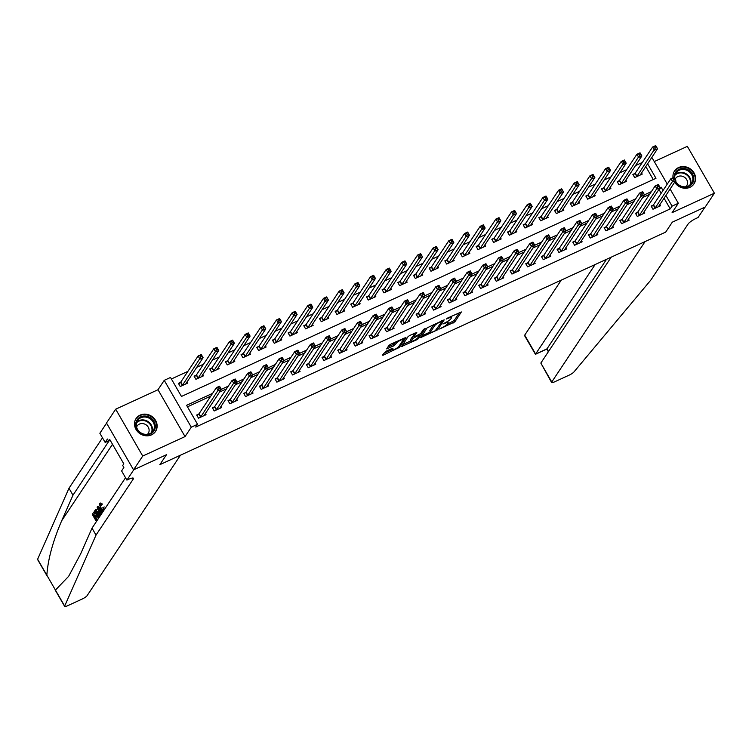 <?xml version="1.0" encoding="UTF-8"?>
<svg xmlns="http://www.w3.org/2000/svg" width="752" height="752" viewBox="0 0 752 752"><rect width="100%" height="100%" fill="white"/><g stroke="black" fill="none" stroke-linecap="round" stroke-linejoin="round"><path stroke-width="1.13" d="M439.572 329.019L454.847 321.884L461.38 311.948L447.393 318.143L446.256 319.045L448.587 318.134A4.7 1.006 150 0 1 451.501 317.513A4.7 1.006 150 0 1 451.369 318.058L450.824 318.867A4.7 1.006 150 0 1 445.739 322.42L442.928 323.971L445.231 323.172A4.7 1.006 150 0 1 448.145 322.561A4.7 1.006 150 0 1 448.013 323.097L447.468 323.915A4.7 1.006 150 0 1 442.383 327.458L439.572 329.019M151.519 434.853A11.675 10.462 33.6 0 0 155.542 431.441A11.675 10.462 33.6 0 0 153.859 418.15A11.675 10.462 33.6 0 0 140.116 415.104A11.675 10.462 33.6 0 0 136.093 418.516A11.675 10.462 33.6 0 0 137.776 431.798A11.675 10.462 33.6 0 0 151.519 434.853M674.647 182.181A11.675 10.462 33.6 0 0 689.969 187.295A11.675 10.462 33.6 0 0 693.993 183.883A11.675 10.462 33.6 0 0 692.31 170.601A11.675 10.462 33.6 0 0 678.558 167.546A11.675 10.462 33.6 0 0 674.544 170.958A11.675 10.462 33.6 0 0 673.031 177.688M385.842 351.325L382.43 355.179L383.304 355.151L399.415 347.368L405.948 337.432L390.514 344.303L388.925 345.412L386.678 348.89L393.804 345.835L396.492 343.091A3.929 0.846 150 0 1 400.055 340.459A3.929 0.846 150 0 1 403.185 339.613A3.929 0.846 150 0 1 403.072 340.064L398.795 346.493A3.929 0.846 150 0 1 395.232 349.116A3.929 0.846 150 0 1 392.102 349.971A3.929 0.846 150 0 1 392.215 349.52L392.967 348.279L392.055 348.467L385.842 351.325M106.577 423.15L99.856 433.255L105.158 442.439L107.423 439.036L108.589 441.067L109.689 439.403L123.798 463.843L122.698 465.497L123.864 467.528L121.608 470.931L126.909 480.105L133.8 469.746L166.455 454.725L159.838 464.68L665.699 232.105L672.307 222.16L665.699 232.105L645.075 241.589L551.761 381.988A4.493 0.968 150 0 0 551.63 382.505A4.493 0.968 150 0 0 554.421 381.922L569.273 375.088A4.493 0.968 150 0 0 573.973 371.92L650.894 279.988L688.089 224.021A7.482 1.607 -30 0 1 696.192 218.371L698.072 217.507L704.962 207.138L672.307 222.16L705.216 207.026L714.4 193.208L672.091 212.656L678.332 203.266L672.062 206.142L670.229 208.906L195.717 427.07L197.55 424.307L191.29 427.192L164.237 380.343L170.507 377.457L181.467 396.454L655.979 178.29L647.585 163.748M47.169 576.126L37.6 559.554A4.493 0.968 -30 0 1 37.619 559.225L68.977 488.245L72.982 495.173L61.683 520.76C52.847 541.374 47.912 559.526 46.85 575.214L64.672 606.074A4.493 0.968 150 0 0 64.653 606.403A4.493 0.968 150 0 0 67.436 605.811L82.288 598.987A4.493 0.968 150 0 0 87.147 595.603L180.461 455.195L159.838 464.68L166.455 454.725L133.546 469.859L142.73 456.041L185.039 436.583L191.29 427.192M420.706 337.582L437.683 329.771L444.216 319.835L427.192 327.816L420.706 337.582M416.956 339.678L401.521 346.55L408.054 336.614L409.652 335.505L416.777 332.45L414.098 336.586L414.972 336.558L420.688 333.559L423.423 329.432L425.181 328.521L418.544 338.569L416.956 339.678L416.542 338.964M133.546 469.859L106.493 423.009L115.686 409.191L142.73 456.041M714.4 193.208L687.347 146.358L654.259 161.567M670.229 208.906L664.025 198.161M661.187 193.245L659.26 189.918L658.338 190.341M649.549 194.383L642.669 197.541M633.88 201.592L626.999 204.751M618.2 208.793L611.329 211.951M602.531 216.003L595.659 219.161M586.861 223.203L579.989 226.361M571.191 230.403L564.32 233.571M555.521 237.613L548.65 240.772M539.851 244.814L532.98 247.981M524.182 252.023L517.301 255.182M508.512 259.224L501.631 262.392M492.842 266.434L485.961 269.592M477.172 273.634L470.291 276.802M461.493 280.844L454.622 284.002M445.823 288.044L438.952 291.203M430.153 295.254L423.282 298.412M414.484 302.454L407.612 305.613M398.814 309.664L391.942 312.823M383.144 316.865L376.263 320.023M367.474 324.074L360.593 327.233M351.804 331.275L344.924 334.433M336.135 338.475L329.254 341.643M320.455 345.685L313.584 348.843M304.786 352.885L297.914 356.053M289.116 360.095L282.244 363.254M273.446 367.296L266.575 370.463M257.776 374.505L250.905 377.664M242.106 381.706L235.235 384.874M226.437 388.916L219.556 392.074M210.767 396.116L187.464 406.832M653.178 205.136L651.138 206.067L652.962 209.235L660.491 205.775L659.777 204.553M637.508 212.337L635.468 213.277L637.292 216.444L644.821 212.985L644.107 211.754M621.838 219.537L619.798 220.477L621.622 223.645L629.151 220.186L628.437 218.964M606.168 226.747L604.129 227.687L605.952 230.845L613.472 227.395L612.767 226.164M590.499 233.947L588.459 234.887L590.282 238.055L597.802 234.596L597.097 233.374M574.829 241.157L572.789 242.097L574.613 245.255L582.133 241.796L581.428 240.574M559.15 248.357L557.11 249.297L558.943 252.465L566.463 249.006L565.758 247.775M543.48 255.567L541.44 256.507L543.273 259.666L550.793 256.206L550.088 254.984M527.81 262.768L525.77 263.708L527.603 266.875L535.123 263.416L534.418 262.185M512.14 269.977L510.1 270.917L511.933 274.076L519.453 270.617L518.739 269.395M496.47 277.178L494.431 278.118L496.254 281.286L503.784 277.826L503.069 276.595M480.801 284.388L478.761 285.318L480.584 288.486L488.114 285.027L487.399 283.805M465.131 291.588L463.091 292.528L464.915 295.696L472.435 292.237L471.73 291.005M449.461 298.798L447.421 299.728L449.245 302.896L456.765 299.437L456.06 298.215M433.791 305.998L431.751 306.938L433.575 310.106L441.095 306.647L440.39 305.415M418.112 313.208L416.082 314.139L417.905 317.306L425.425 313.847L424.72 312.625M402.442 320.408L400.402 321.348L402.235 324.516L409.755 321.057L409.05 319.826M386.772 327.618L384.733 328.549L386.566 331.717L394.086 328.257L393.381 327.035M371.103 334.819L369.063 335.759L370.896 338.917L378.416 335.467L377.701 334.236M355.433 342.019L353.393 342.959L355.226 346.127L362.746 342.668L362.032 341.446M339.763 349.229L337.723 350.169L339.547 353.327L347.076 349.877L346.362 348.646M324.093 356.429L322.053 357.369L323.877 360.537L331.406 357.078L330.692 355.846M308.423 363.639L306.384 364.579L308.207 367.737L315.727 364.278L315.022 363.056M292.754 370.839L290.714 371.779L292.537 374.947L300.057 371.488L299.352 370.257M277.084 378.049L275.044 378.989L276.868 382.148L284.388 378.688L283.683 377.466M261.405 385.25L259.365 386.19L261.198 389.357L268.718 385.898L268.013 384.667M245.735 392.459L243.695 393.39L245.528 396.558L253.048 393.099L252.343 391.877M230.065 399.66L228.025 400.6L229.858 403.768L237.378 400.308L236.673 399.077M214.395 406.87L212.355 407.8L214.188 410.968L221.708 407.509L220.994 406.287M198.725 414.07L196.686 415.01L198.509 418.178L206.039 414.719L205.324 413.487M642.34 162.441L635.468 165.609M626.67 169.651L619.798 172.81M611 176.852L604.119 180.019M595.33 184.061L588.449 187.22M579.66 191.262L572.78 194.43M563.991 198.472L557.11 201.63M548.311 205.672L541.44 208.84M532.642 212.882L525.77 216.04M516.972 220.082L510.1 223.241M501.302 227.292L494.431 230.45M485.632 234.492L478.761 237.651M469.962 241.702L463.091 244.861M454.293 248.903L447.412 252.061M438.623 256.112L431.742 259.271M422.953 263.313L416.072 266.471M407.283 270.513L400.402 273.681M391.604 277.723L384.733 280.881M375.934 284.923L369.063 288.091M360.264 292.133L353.393 295.292M344.595 299.334L337.723 302.501M328.925 306.543L322.053 309.702M313.255 313.744L306.374 316.912M297.585 320.954L290.704 324.112M281.915 328.154L275.035 331.312M266.246 335.364L259.365 338.522M250.566 342.564L243.695 345.723M234.897 349.774L228.025 352.932M219.227 356.974L212.355 360.133M203.557 364.184L196.686 367.343M187.887 371.385L171.381 378.97M653.272 179.54L645.752 166.512M634.904 173.477L632.864 174.417L634.688 177.575L642.208 174.126L641.503 172.894M619.234 180.677L617.195 181.617L619.018 184.785L626.538 181.326L625.833 180.104M603.565 187.887L601.525 188.827L603.348 191.986L610.868 188.536L610.163 187.304M587.885 195.088L585.846 196.028L587.679 199.195L595.199 195.736L594.494 194.505M572.216 202.297L570.176 203.237L572.009 206.396L579.529 202.937L578.824 201.715M556.546 209.498L554.506 210.438L556.339 213.606L563.859 210.146L563.154 208.915M540.876 216.708L538.836 217.648L540.669 220.806L548.189 217.347L547.475 216.125M525.206 223.908L523.166 224.848L524.99 228.016L532.519 224.557L531.805 223.325M509.536 231.118L507.497 232.048L509.32 235.216L516.85 231.757L516.135 230.535M493.867 238.318L491.827 239.258L493.65 242.426L501.17 238.967L500.465 237.735M478.197 245.528L476.157 246.459L477.981 249.626L485.501 246.167L484.796 244.945M462.527 252.728L460.487 253.668L462.311 256.836L469.831 253.377L469.126 252.146M446.848 259.938L444.817 260.869L446.641 264.037L454.161 260.577L453.456 259.355M431.178 267.139L429.138 268.079L430.971 271.246L438.491 267.787L437.786 266.556M415.508 274.348L413.468 275.279L415.301 278.447L422.821 274.988L422.116 273.766M399.838 281.549L397.799 282.489L399.632 285.647L407.152 282.197L406.447 280.966M384.169 288.749L382.129 289.689L383.962 292.857L391.482 289.398L390.767 288.176M368.499 295.959L366.459 296.899L368.283 300.057L375.812 296.608L375.098 295.376M352.829 303.159L350.789 304.099L352.613 307.267L360.142 303.808L359.428 302.577M337.159 310.369L335.119 311.309L336.943 314.468L344.463 311.008L343.758 309.786M321.489 317.57L319.45 318.51L321.273 321.677L328.793 318.218L328.088 316.987M305.82 324.779L303.78 325.719L305.603 328.878L313.123 325.419L312.418 324.197M290.14 331.98L288.101 332.92L289.934 336.088L297.454 332.628L296.749 331.397M274.471 339.19L272.431 340.12L274.264 343.288L281.784 339.829L281.079 338.607M258.801 346.39L256.761 347.33L258.594 350.498L266.114 347.039L265.409 345.807M243.131 353.6L241.091 354.53L242.924 357.698L250.444 354.239L249.73 353.017M227.461 360.8L225.421 361.74L227.254 364.908L234.774 361.449L234.06 360.217M211.791 368.01L209.752 368.941L211.575 372.108L219.105 368.649L218.39 367.427M196.122 375.21L194.082 376.15L195.905 379.318L203.435 375.859L202.72 374.628M180.452 382.42L178.412 383.351L180.236 386.519L187.756 383.059L187.051 381.837M185.039 436.583L157.995 389.733L115.686 409.191M157.995 389.733L164.237 380.343M212.6 393.352L186.59 405.309L197.55 424.307M663.02 190.482L661.102 187.154L660.134 187.596M651.382 191.619L644.464 194.806L627.112 221.126M635.713 198.829L628.794 202.006M620.043 206.029L613.124 209.216M604.373 213.239L597.445 216.416L580.093 242.736M588.703 220.439L581.775 223.626M573.033 227.64L566.106 230.826M557.354 234.85L550.436 238.027M541.684 242.05L534.766 245.237L517.414 271.557M526.015 249.26L519.096 252.437M510.345 256.46L503.426 259.647M494.675 263.67L487.757 266.847L470.404 293.177M479.005 270.87L472.087 274.057M463.335 278.08L456.408 281.257M447.666 285.281L440.738 288.467M431.996 292.49L425.068 295.668L407.716 321.988M416.326 299.691L409.398 302.877M400.647 306.901L393.728 310.078M384.977 314.101L378.059 317.288L360.706 343.608M369.307 321.311L362.389 324.488M353.637 328.511L346.719 331.698M337.968 335.712L331.049 338.898L313.687 365.218M322.298 342.921L315.379 346.099L298.018 372.428M306.628 350.122L299.7 353.308M290.958 357.332L284.03 360.509M275.288 364.532L268.361 367.719L251.008 394.039M259.609 371.742L252.691 374.919M243.939 378.942L237.021 382.129M228.27 386.152L221.351 389.329L203.999 415.649M672.062 206.142L665.858 195.398M651.834 157.356L667.268 184.099M670.107 189.015L678.332 203.266M659.26 189.918L661.102 187.154M447.327 324.112L454.123 320.615L459.434 312.616M441.932 321.01L442.27 320.502M421.872 335.815L430.379 331.905M435.248 330.739L442.054 321.395L439.666 322.232A4.7 1.006 150 0 0 434.571 325.776L430.68 331.641A4.7 1.006 150 0 0 430.539 332.177A4.7 1.006 150 0 0 433.462 331.566L435.248 330.739M433.989 324.309A4.7 1.006 150 0 0 433.838 324.507L434.571 325.776M430.539 332.177L429.806 330.908A4.7 1.006 150 0 1 429.947 330.372L433.838 324.507M411.053 340.788L402.743 344.613M414.831 333.117L413.497 335.533M419.842 334.255L419.362 334.988M411.372 340.694A3.929 0.846 150 0 0 411.259 341.145A3.929 0.846 150 0 0 414.38 340.289A3.929 0.846 150 0 0 417.952 337.667L419.456 335.401L418.591 335.42L412.876 338.428L411.372 340.694L410.639 339.425A3.929 0.846 150 0 0 410.526 339.876L411.259 341.145M413.675 336.078L412.143 337.159L412.876 338.428M410.639 339.425L412.143 337.159M387.9 346.954L393.08 344.576L395.693 341.916M403.1 339.462L404.003 338.099M383.605 353.412L391.886 349.605M640.168 175.056L657.539 148.764L654.409 150.203L652.576 147.035L635.243 173.129L633.203 175.009M654.55 146.837L652.576 147.035L655.716 145.597L657.539 148.764L655.8 146.264L654.55 146.837L655.274 148.106L656.534 147.524M655.274 148.106L636.728 176.645M655.8 146.264L655.716 145.597M651.476 206.659L653.516 204.788L670.859 178.694L673.989 177.256L675.822 180.414L658.451 206.715M674.807 179.183L675.822 180.414L672.683 181.862L670.859 178.694L672.824 178.497L673.557 179.756L674.807 179.183L674.074 177.914L672.824 178.497M655.001 208.295L673.557 179.756M673.989 177.256L674.074 177.914M561.283 280.111L524.708 335.138L535.64 354.07L547.052 348.825L548.556 351.438M595.142 264.544L535.424 354.305L546.836 349.06L606.544 259.299M611.216 257.156L540.829 363.066L551.761 381.988M535.424 354.305L524.586 335.655A4.493 0.968 -30 0 1 524.708 335.138M551.63 382.505L540.829 363.066M97.055 519.82A19.496 17.475 33.6 0 0 95.974 517.564L97.027 515.994M95.128 516.163A19.496 17.475 33.6 0 0 93.868 514.471L95.081 512.629L93.868 514.471M94.968 512.422A19.496 17.475 33.6 0 0 94.423 511.802L93.859 512.065L94.367 512.939M96.181 509.79L96.886 509.471L95.542 509.734L98.315 512.375L99.837 516.398M103.005 511.633L100.627 508.878L99.424 503.511L101.548 504.442L101.37 505.137L102.469 504.019L99.96 503.257M55.441 590.085L68.648 576.314L80.718 553.745L92.017 528.158L125.537 477.727M101.285 514.218L101.153 511.886M100.467 508.596L98.033 506.378L97.469 506.632L102.404 512.535M92.017 528.158L96.021 535.095L133.217 479.127A7.482 1.607 150 0 0 133.433 478.263A7.482 1.607 150 0 0 128.789 479.24L126.909 480.105M68.977 488.245L102.488 437.814M109.096 440.832L72.982 495.173M64.672 606.074L96.021 535.095M105.158 442.439L108.495 440.907M108.589 441.067L110.215 440.315M101.37 505.137L99.913 504.404L100.937 508.399L103.391 510.458L102.911 507.628L104.312 506.97M100.937 508.399L101.934 507.938M101.548 504.442L102.469 504.019M99.424 503.511L100.289 502.975M103.372 507.403L104.143 509.912M102.084 513.024L100.796 511.454L99.856 512.864L100.74 515.045M100.411 515.534L97.111 507.158L97.469 506.632M98.456 509.405L99.443 511.849L100.195 510.711L97.798 507.769L98.456 509.405L98.944 509.179M99.856 512.864L100.796 512.432M98.456 518.476L94.338 511.341L95.542 509.734M98.531 517.592L99.198 515.59L97.995 512.826L96.059 510.683L95.156 511.745L98.531 517.592M96.059 510.683L95.598 511.078L96.312 510.749M98.315 512.375L99.038 512.046M99.076 516.746A19.496 17.475 33.6 0 0 95.899 511.407L96.331 510.758M95.156 511.745L95.899 511.407M93.116 514.81L94.47 517.15L95.626 515.402L96.134 516.286L94.978 518.025L96.491 520.657L98.418 518.41M94.978 518.025L95.974 517.564M96.134 516.286L96.97 515.9M95.626 515.402L96.463 515.017M96.425 521.54L92.299 514.406L93.859 512.065M624.498 182.266L641.87 155.965L638.739 157.412L636.906 154.245L619.573 180.33L617.533 182.21M638.871 154.038L636.906 154.245L640.046 152.806L641.87 155.965L640.131 153.464L638.871 154.038L639.604 155.307L640.864 154.733M639.604 155.307L621.058 183.845M640.131 153.464L640.046 152.806M608.829 189.466L626.2 163.175L623.07 164.613L621.237 161.445L603.903 187.539L601.863 189.419M623.201 161.248L621.237 161.445L624.376 160.007L626.2 163.175L624.461 160.674L623.201 161.248L623.934 162.517L625.194 161.934M623.934 162.517L605.388 191.055M624.461 160.674L624.376 160.007M593.159 196.676L610.53 170.375L607.4 171.823L605.567 168.655L588.224 194.74L586.193 196.62M607.531 168.448L605.567 168.655L608.706 167.217L610.53 170.375L608.791 167.875L607.531 168.448L608.265 169.717L609.515 169.144M608.265 169.717L589.718 198.255M608.791 167.875L608.706 167.217M642.763 213.878L660.143 187.624L657.013 189.062L655.189 185.894L658.32 184.456L660.143 187.624L658.404 185.124L657.154 185.697L657.887 186.966L659.137 186.383M639.332 215.504L657.887 186.966M635.807 213.869L637.846 211.989L655.189 185.894L657.154 185.697M658.32 184.456L658.404 185.124M644.473 194.824L641.343 196.272L639.51 193.104L642.65 191.666L644.473 194.824L642.734 192.324L641.484 192.907L642.208 194.166L643.468 193.593M623.662 222.705L642.208 194.166M620.137 221.069L622.177 219.199L639.51 193.104L641.484 192.907M642.65 191.666L642.734 192.324M604.467 228.279L606.507 226.399L623.84 200.305L626.98 198.866L628.804 202.034L611.432 228.326M627.798 200.793L628.804 202.034L625.673 203.472L623.84 200.305L625.814 200.107L626.538 201.376L627.798 200.793L627.065 199.534L625.814 200.107M607.992 229.915L626.538 201.376M626.98 198.866L627.065 199.534M577.489 203.877L594.86 177.585L591.721 179.023L589.897 175.855L572.554 201.95L570.524 203.82M591.862 175.658L589.897 175.855L593.027 174.417L594.86 177.585L593.121 175.084L591.862 175.658L592.595 176.927L593.845 176.344M592.595 176.927L574.049 205.465M593.121 175.084L593.027 174.417M588.797 235.479L590.837 233.599L608.171 207.514L611.31 206.076L613.134 209.235L595.763 235.536M612.128 208.003L613.134 209.235L610.004 210.682L608.171 207.514L610.135 207.308L610.868 208.577L612.128 208.003L611.395 206.734L610.135 207.308M592.322 237.115L610.868 208.577M611.31 206.076L611.395 206.734M674.206 177.622A10.105 9.062 -146.4 0 1 683.925 168.514A10.105 9.062 -146.4 0 1 693.767 178.769A10.105 9.062 -146.4 0 1 684.01 187.21A10.105 9.062 -146.4 0 1 675.249 181.279M675.512 180.884A9.353 8.385 33.6 0 0 683.822 186.797A9.353 8.385 33.6 0 0 691.577 183.319A9.353 8.385 33.6 0 0 691.661 174.605A9.353 8.385 33.6 0 0 683.747 169.482A9.353 8.385 33.6 0 0 675.992 172.96A9.353 8.385 33.6 0 0 674.845 178.741M685.909 186.75A6.665 5.969 33.6 0 0 686.651 185.857A6.665 5.969 33.6 0 0 686.717 179.662A6.665 5.969 33.6 0 0 681.077 176.015A6.665 5.969 33.6 0 0 675.559 178.487A6.665 5.969 33.6 0 0 675.136 179.239M692.996 185.124A11.6 10.396 33.6 0 0 693.635 184.287A11.6 10.396 33.6 0 0 693.739 173.486A11.6 10.396 33.6 0 0 683.925 167.132A11.6 10.396 33.6 0 0 674.309 171.437A11.6 10.396 33.6 0 0 673.773 172.349M154.028 430.877A10.105 9.062 -146.4 0 1 140.662 433.058A10.105 9.062 -146.4 0 1 137.014 419.964A10.105 9.062 -146.4 0 1 150.381 417.774A10.105 9.062 -146.4 0 1 154.028 430.877M137.466 420.641A9.353 8.385 33.6 0 0 140.765 432.729A9.353 8.385 33.6 0 0 153.135 430.877A9.353 8.385 33.6 0 0 153.211 430.746A9.353 8.385 33.6 0 0 149.911 418.667A9.353 8.385 33.6 0 0 137.55 420.518A9.353 8.385 33.6 0 0 137.466 420.641M147.458 434.308A6.665 5.969 33.6 0 0 148.21 433.415A6.665 5.969 33.6 0 0 148.266 433.331A6.665 5.969 33.6 0 0 145.916 424.72A6.665 5.969 33.6 0 0 137.108 426.046A6.665 5.969 33.6 0 0 137.052 426.13A6.665 5.969 33.6 0 0 136.573 427.08M154.555 432.682A11.6 10.396 33.6 0 0 155.185 431.845A11.6 10.396 33.6 0 0 155.288 431.686A11.6 10.396 33.6 0 0 151.19 416.702A11.6 10.396 33.6 0 0 135.858 418.996A11.6 10.396 33.6 0 0 135.755 419.155A11.6 10.396 33.6 0 0 135.322 419.907M561.819 211.086L579.19 184.785L576.051 186.233L574.227 183.065L556.884 209.15L554.854 211.03M576.192 182.858L574.227 183.065L577.357 181.617L579.19 184.785L577.442 182.285L576.192 182.858L576.925 184.127L578.175 183.554M576.925 184.127L558.379 212.666M577.442 182.285L577.357 181.617M597.464 216.444L594.334 217.883L592.501 214.715L595.64 213.277L597.464 216.444L595.725 213.944L594.465 214.517L595.199 215.786L596.449 215.204M576.652 244.325L595.199 215.786M573.127 242.689L575.158 240.809L592.501 214.715L594.465 214.517M595.64 213.277L595.725 213.944M546.149 218.287L563.521 191.995L560.381 193.433L558.557 190.265L541.214 216.36L539.175 218.23M560.522 190.068L558.557 190.265L561.688 188.827L563.521 191.995L561.772 189.485L560.522 190.068L561.255 191.337L562.505 190.754M561.255 191.337L542.709 219.875M561.772 189.485L561.688 188.827M557.458 249.89L559.488 248.01L576.831 221.925L579.961 220.486L581.794 223.645L564.423 249.946M580.779 222.413L581.794 223.645L578.655 225.092L576.831 221.925L578.796 221.718L579.529 222.987L580.779 222.413L580.055 221.144L578.796 221.718M560.983 251.525L579.529 222.987M579.961 220.486L580.055 221.144M530.48 225.497L547.851 199.195L544.711 200.634L542.888 197.475L525.545 223.56L523.505 225.44M544.852 197.268L542.888 197.475L546.018 196.028L547.851 199.195L546.102 196.695L544.852 197.268L545.585 198.537L546.836 197.964M545.585 198.537L527.03 227.076M546.102 196.695L546.018 196.028M541.788 257.09L543.818 255.219L561.161 229.125L564.291 227.687L566.124 230.855L548.753 257.146M565.109 229.614L566.124 230.855L562.985 232.293L561.161 229.125L563.126 228.928L563.859 230.197L565.109 229.614L564.376 228.354L563.126 228.928M545.313 258.735L563.859 230.197M564.291 227.687L564.376 228.354M514.81 232.697L532.172 206.405L529.041 207.843L527.218 204.676L509.875 230.77L507.835 232.641M529.182 204.478L527.218 204.676L530.348 203.237L532.172 206.405L530.433 203.895L529.182 204.478L529.916 205.738L531.166 205.164M529.916 205.738L511.36 234.276M530.433 203.895L530.348 203.237M526.118 264.3L528.148 262.42L545.491 236.335L548.622 234.887L550.455 238.055L533.083 264.356M549.439 236.824L550.455 238.055L547.315 239.503L545.491 236.335L547.456 236.128L548.189 237.397L549.439 236.824L548.706 235.555L547.456 236.128M529.643 265.935L548.189 237.397M548.622 234.887L548.706 235.555M499.14 239.907L516.502 213.606L513.372 215.044L511.539 211.885L494.205 237.97L492.165 239.85M513.513 211.679L511.539 211.885L514.678 210.438L516.502 213.606L514.763 211.105L513.513 211.679L514.236 212.948L515.496 212.374M514.236 212.948L495.69 241.486M514.763 211.105L514.678 210.438M534.785 245.265L531.645 246.703L529.822 243.535L532.952 242.097L534.785 245.265L533.036 242.755L531.786 243.338L532.519 244.607L533.77 244.024M513.973 273.145L532.519 244.607M510.439 271.5L512.479 269.63L529.822 243.535L531.786 243.338M532.952 242.097L533.036 242.755M483.461 247.107L500.832 220.815L497.702 222.254L495.869 219.086L478.535 245.18L476.495 247.051M497.843 218.888L495.869 219.086L499.008 217.648L500.832 220.815L499.093 218.306L497.843 218.888L498.567 220.148L499.826 219.575M498.567 220.148L480.02 248.686M499.093 218.306L499.008 217.648M494.769 278.71L496.809 276.83L514.152 250.745L517.282 249.297L519.106 252.465L501.744 278.766M518.1 251.234L519.106 252.465L515.975 253.903L514.152 250.745L516.116 250.538L516.85 251.807L518.1 251.234L517.367 249.965L516.116 250.538M498.294 280.346L516.85 251.807M517.282 249.297L517.367 249.965M467.791 254.308L485.162 228.016L482.032 229.454L480.199 226.296L462.865 252.381L460.826 254.261M482.164 226.089L480.199 226.296L483.339 224.848L485.162 228.016L483.423 225.515L482.164 226.089L482.897 227.358L484.156 226.784M482.897 227.358L464.351 255.896M483.423 225.515L483.339 224.848M486.055 285.929L503.436 259.675L500.306 261.113L498.482 257.945L501.612 256.507L503.436 259.675L501.697 257.165L500.447 257.748L501.17 259.008L502.43 258.434M482.624 287.546L501.17 259.008M479.099 285.91L481.139 284.04L498.482 257.945L500.447 257.748M501.612 256.507L501.697 257.165M452.121 261.517L469.492 235.216L466.362 236.664L464.529 233.496L447.186 259.59L445.156 261.461M466.494 233.299L464.529 233.496L467.669 232.058L469.492 235.216L467.753 232.716L466.494 233.299L467.227 234.558L468.477 233.985M467.227 234.558L448.681 263.097M467.753 232.716L467.669 232.058M487.766 266.875L484.636 268.314L482.803 265.155L485.942 263.708L487.766 266.875L486.027 264.375L484.777 264.948L485.501 266.217L486.76 265.644M466.954 294.756L485.501 266.217M463.429 293.12L465.469 291.24L482.803 265.155L484.777 264.948M485.942 263.708L486.027 264.375M436.451 268.718L453.823 242.426L450.683 243.864L448.859 240.696L431.516 266.791L429.486 268.671M450.824 240.499L448.859 240.696L451.99 239.258L453.823 242.426L452.084 239.926L450.824 240.499L451.557 241.768L452.807 241.185M451.557 241.768L433.011 270.306M452.084 239.926L451.99 239.258M447.76 300.321L449.799 298.45L467.133 272.356L470.273 270.917L472.096 274.085L454.725 300.377M471.09 272.844L472.096 274.085L468.966 275.523L467.133 272.356L469.098 272.158L469.831 273.418L471.09 272.844L470.357 271.575L469.098 272.158M451.285 301.956L469.831 273.418M470.273 270.917L470.357 271.575M420.782 275.928L438.153 249.626L435.013 251.074L433.19 247.906L415.847 274.001L413.816 275.871M435.154 247.709L433.19 247.906L436.32 246.468L438.153 249.626L436.404 247.126L435.154 247.709L435.887 248.968L437.138 248.395M435.887 248.968L417.341 277.507M436.404 247.126L436.32 246.468M432.09 307.53L434.13 305.65L451.463 279.565L454.603 278.118L456.426 281.286L439.055 307.577M455.421 280.054L456.426 281.286L453.296 282.724L451.463 279.565L453.428 279.359L454.161 280.628L455.421 280.054L454.687 278.785L453.428 279.359M435.615 309.166L454.161 280.628M454.603 278.118L454.687 278.785M405.112 283.128L422.483 256.836L419.343 258.274L417.52 255.107L400.177 281.201L398.146 283.081M419.484 254.909L417.52 255.107L420.65 253.668L422.483 256.836L420.735 254.336L419.484 254.909L420.218 256.178L421.468 255.595M420.218 256.178L401.671 284.717M420.735 254.336L420.65 253.668M416.42 314.731L418.45 312.86L435.793 286.766L438.933 285.328L440.757 288.486L423.385 314.787M439.741 287.255L440.757 288.486L437.626 289.934L435.793 286.766L437.758 286.568L438.491 287.828L439.741 287.255L439.018 285.986L437.758 286.568M419.945 316.366L438.491 287.828M438.933 285.328L439.018 285.986M389.442 290.338L406.813 264.037L403.674 265.484L401.85 262.316L384.507 288.401L382.467 290.281M403.815 262.11L401.85 262.316L404.98 260.878L406.813 264.037L405.065 261.536L403.815 262.11L404.548 263.379L405.798 262.805M404.548 263.379L386.002 291.917M405.065 261.536L404.98 260.878M425.087 295.696L421.947 297.134L420.124 293.966L423.254 292.528L425.087 295.696L423.348 293.195L422.088 293.769L422.821 295.038L424.072 294.455M404.275 323.576L422.821 295.038M400.75 321.941L402.781 320.061L420.124 293.966L422.088 293.769M423.254 292.528L423.348 293.195M373.772 297.538L391.134 271.246L388.004 272.685L386.18 269.517L368.837 295.611L366.797 297.491M388.145 269.319L386.18 269.517L389.31 268.079L391.134 271.246L389.395 268.746L388.145 269.319L388.878 270.588L390.128 270.006M388.878 270.588L370.322 299.127M389.395 268.746L389.31 268.079M385.08 329.141L387.111 327.27L404.454 301.176L407.584 299.738L409.417 302.896L392.046 329.197M408.402 301.665L409.417 302.896L406.277 304.344L404.454 301.176L406.418 300.979L407.152 302.238L408.402 301.665L407.669 300.396L406.418 300.979M388.605 330.777L407.152 302.238M407.584 299.738L407.669 300.396M358.102 304.748L375.464 278.447L372.334 279.894L370.51 276.727L353.167 302.812L351.128 304.692M372.475 276.52L370.51 276.727L373.641 275.288L375.464 278.447L373.725 275.946L372.475 276.52L373.199 277.789L374.458 277.215M373.199 277.789L354.653 306.327M373.725 275.946L373.641 275.288M376.357 336.36L393.747 310.106L390.608 311.544L388.784 308.376L391.914 306.938L393.747 310.106L391.999 307.606L390.749 308.179L391.482 309.448L392.732 308.865M372.936 337.986L391.482 309.448M369.401 336.351L371.441 334.471L388.784 308.376L390.749 308.179M391.914 306.938L391.999 307.606M342.423 311.948L359.794 285.657L356.664 287.095L354.831 283.927L337.498 310.021L335.458 311.892M356.805 283.73L354.831 283.927L357.971 282.489L359.794 285.657L358.055 283.156L356.805 283.73L357.529 284.999L358.789 284.416M357.529 284.999L338.983 313.537M358.055 283.156L357.971 282.489M378.077 317.306L374.938 318.754L373.114 315.586L376.244 314.148L378.077 317.306L376.329 314.806L375.079 315.379L375.812 316.648L377.062 316.075M357.256 345.187L375.812 316.648M353.731 343.551L355.771 341.671L373.114 315.586L375.079 315.379M376.244 314.148L376.329 314.806M326.753 319.158L344.125 292.857L340.994 294.305L339.161 291.137L321.828 317.222L319.788 319.102M341.126 290.93L339.161 291.137L342.301 289.689L344.125 292.857L342.386 290.357L341.126 290.93L341.859 292.199L343.119 291.626M341.859 292.199L323.313 320.737M342.386 290.357L342.301 289.689M338.062 350.761L340.101 348.881L357.444 322.787L360.575 321.348L362.398 324.516L345.036 350.808M361.392 323.275L362.398 324.516L359.268 325.954L357.444 322.787L359.409 322.589L360.142 323.858L361.392 323.275L360.659 322.016L359.409 322.589M341.587 352.397L360.142 323.858M360.575 321.348L360.659 322.016M311.084 326.359L328.455 300.067L325.325 301.505L323.492 298.337L306.158 324.432L304.118 326.302M325.456 298.14L323.492 298.337L326.631 296.899L328.455 300.067L326.716 297.566L325.456 298.14L326.189 299.409L327.449 298.826M326.189 299.409L307.643 327.947M326.716 297.566L326.631 296.899M322.392 357.961L324.432 356.081L341.765 329.996L344.905 328.558L346.728 331.717L329.367 358.018M345.723 330.485L346.728 331.717L343.598 333.164L341.765 329.996L343.739 329.79L344.463 331.059L345.723 330.485L344.989 329.216L343.739 329.79M325.917 359.597L344.463 331.059M344.905 328.558L344.989 329.216M295.414 333.568L312.785 307.267L309.655 308.705L307.822 305.547L290.479 331.632L288.448 333.512M309.786 305.34L307.822 305.547L310.961 304.099L312.785 307.267L311.046 304.767L309.786 305.34L310.52 306.609L311.77 306.036M310.52 306.609L291.973 335.148M311.046 304.767L310.961 304.099M331.059 338.926L327.928 340.365L326.095 337.197L329.235 335.759L331.059 338.926L329.32 336.426L328.069 336.999L328.793 338.268L330.053 337.686M310.247 366.807L328.793 338.268M306.722 365.162L308.762 363.291L326.095 337.197L328.069 336.999M329.235 335.759L329.32 336.426M279.744 340.769L297.115 314.477L293.976 315.915L292.152 312.747L274.809 338.842L272.779 340.712M294.117 312.55L292.152 312.747L295.282 311.309L297.115 314.477L295.376 311.967L294.117 312.55L294.85 313.81L296.1 313.236M294.85 313.81L276.304 342.348M295.376 311.967L295.282 311.309M315.389 346.127L312.259 347.574L310.426 344.407L313.565 342.959L315.389 346.127L313.65 343.626L312.39 344.2L313.123 345.469L314.383 344.895M294.577 374.007L313.123 345.469M291.052 372.372L293.092 370.492L310.426 344.407L312.39 344.2M313.565 342.959L313.65 343.626M264.074 347.979L281.445 321.677L278.306 323.116L276.482 319.957L259.139 346.042L257.109 347.922M278.447 319.75L276.482 319.957L279.612 318.51L281.445 321.677L279.697 319.177L278.447 319.75L279.18 321.019L280.43 320.446M279.18 321.019L260.634 349.558M279.697 319.177L279.612 318.51M275.382 379.572L277.422 377.701L294.756 351.607L297.895 350.169L299.719 353.337L282.348 379.628M298.704 352.096L299.719 353.337L296.589 354.775L294.756 351.607L296.72 351.41L297.454 352.679L298.704 352.096L297.98 350.836L296.72 351.41M278.907 381.217L297.454 352.679M297.895 350.169L297.98 350.836M248.404 355.179L265.776 328.887L262.636 330.325L260.812 327.158L243.469 353.252L241.43 355.123M262.777 326.96L260.812 327.158L263.943 325.719L265.776 328.887L264.027 326.377L262.777 326.96L263.51 328.22L264.76 327.646M263.51 328.22L244.964 356.758M264.027 326.377L263.943 325.719M259.713 386.782L261.743 384.902L279.086 358.817L282.226 357.369L284.049 360.537L266.678 386.838M283.034 359.306L284.049 360.537L280.919 361.975L279.086 358.817L281.051 358.61L281.784 359.879L283.034 359.306L282.31 358.037L281.051 358.61M263.238 388.417L281.784 359.879M282.226 357.369L282.31 358.037M232.735 362.379L250.106 336.088L246.966 337.526L245.143 334.367L227.8 360.452L225.76 362.332M247.107 334.161L245.143 334.367L248.273 332.92L250.106 336.088L248.357 333.587L247.107 334.161L247.84 335.43L249.091 334.856M247.84 335.43L229.285 363.968M248.357 333.587L248.273 332.92M268.379 367.747L265.24 369.185L263.416 366.017L266.546 364.579L268.379 367.747L266.64 365.237L265.381 365.82L266.114 367.079L267.364 366.506M247.568 395.618L266.114 367.079M244.043 393.982L246.073 392.112L263.416 366.017L265.381 365.82M266.546 364.579L266.64 365.237M217.065 369.589L234.427 343.297L231.296 344.736L229.473 341.568L212.13 367.662L210.09 369.533M231.437 341.37L229.473 341.568L232.603 340.13L234.427 343.297L232.688 340.788L231.437 341.37L232.171 342.63L233.421 342.057M232.171 342.63L213.615 371.168M232.688 340.788L232.603 340.13M228.373 401.192L230.403 399.312L247.746 373.227L250.877 371.779L252.71 374.947L235.338 401.248M251.694 373.716L252.71 374.947L249.57 376.385L247.746 373.227L249.711 373.02L250.444 374.289L251.694 373.716L250.961 372.447L249.711 373.02M231.898 402.828L250.444 374.289M250.877 371.779L250.961 372.447M201.395 376.79L218.757 350.498L215.627 351.936L213.794 348.778L196.46 374.863L194.42 376.743M215.768 348.571L213.794 348.778L216.933 347.33L218.757 350.498L217.018 347.997L215.768 348.571L216.491 349.84L217.751 349.257M216.491 349.84L197.945 378.378M217.018 347.997L216.933 347.33M212.694 408.392L214.734 406.522L232.077 380.427L235.207 378.989L237.04 382.157L219.669 408.449M236.025 380.916L237.04 382.157L233.9 383.595L232.077 380.427L234.041 380.23L234.774 381.49L236.025 380.916L235.291 379.647L234.041 380.23M216.228 410.028L234.774 381.49M235.207 378.989L235.291 379.647M185.716 383.999L203.087 357.698L199.957 359.146L198.124 355.978L180.79 382.072L178.75 383.943M200.098 355.781L198.124 355.978L201.263 354.54L203.087 357.698L201.348 355.198L200.098 355.781L200.822 357.04L202.081 356.467M200.822 357.04L182.275 385.579M201.348 355.198L201.263 354.54M221.37 389.357L218.23 390.796L216.407 387.637L219.537 386.19L221.37 389.357L219.622 386.857L218.371 387.43L219.105 388.699L220.355 388.126M200.549 417.238L219.105 388.699M197.024 415.602L199.064 413.722L216.407 387.637L218.371 387.43M219.537 386.19L219.622 386.857M454.123 320.615L454.847 321.884M452.525 321.724L453.259 322.984M437.128 328.812L437.683 329.771M421.176 336.868L421.571 337.554M429.947 330.372L430.68 331.641M402.038 345.666L402.433 346.352M413.365 335.317L414.098 336.586M417.99 337.61L418.544 338.569M414.164 336.802L414.465 337.319M391.707 348.627L392.215 349.52M395.787 341.878L396.492 343.091M394.668 343.467L395.402 344.726M393.08 344.576L393.804 345.835M387.195 348.007L387.59 348.693M398.861 346.399L399.415 347.368M397.413 347.772L397.827 348.477M382.909 354.465L383.304 355.151M635.243 173.129L637.066 176.297M635.008 173.374L636.841 176.541M655.114 208.201L653.291 205.033M655.34 207.947L653.516 204.788M61.683 520.76L112.509 444.282M132.578 478.018L133.217 479.127M37.619 559.225L46.85 575.214M619.573 180.33L621.396 183.497M619.338 180.583L621.171 183.751M603.903 187.539L605.727 190.707M603.668 187.784L605.501 190.952M588.224 194.74L590.057 197.908M587.998 194.994L589.831 198.161M639.444 215.401L637.621 212.233M639.67 215.157L637.846 211.989M623.775 222.611L621.951 219.443M624 222.357L622.177 219.199M608.105 229.811L606.272 226.643M608.33 229.567L606.507 226.399M572.554 201.95L574.387 205.117M572.328 202.194L574.161 205.362M592.435 237.021L590.602 233.853M592.661 236.767L590.837 233.599M675.202 174.511A9.353 8.385 -146.4 0 1 681.838 172.368A9.353 8.385 -146.4 0 1 690.458 184.644M689.847 185.161A9.052 8.112 33.6 0 0 681.65 172.922A9.052 8.112 33.6 0 0 674.967 175.272M136.761 422.069A9.353 8.385 -146.4 0 1 148.069 421.59A9.353 8.385 -146.4 0 1 152.007 432.203M151.396 432.72A9.052 8.112 33.6 0 0 147.73 422.098A9.052 8.112 33.6 0 0 136.516 422.831M556.884 209.15L558.717 212.318M556.659 209.404L558.482 212.562M576.765 244.221L574.932 241.054M576.991 243.977L575.158 240.809M541.214 216.36L543.047 219.528M540.989 216.604L542.812 219.772M561.095 251.431L559.262 248.263M561.321 251.177L559.488 248.01M525.545 223.56L527.368 226.728M525.319 223.814L527.143 226.972M545.416 258.632L543.593 255.464M545.651 258.387L543.818 255.219M509.875 230.77L511.698 233.938M509.649 231.014L511.473 234.182M529.746 265.832L527.923 262.674M529.981 265.588L528.148 262.42M494.205 237.97L496.029 241.138M493.979 238.224L495.803 241.383M514.077 273.042L512.253 269.874M514.302 272.797L512.479 269.63M478.535 245.18L480.359 248.339M478.3 245.425L480.133 248.592M498.407 280.242L496.583 277.084M498.632 279.998L496.809 276.83M462.865 252.381L464.689 255.548M462.63 252.634L464.463 255.793M482.737 287.452L480.913 284.284M482.963 287.208L481.139 284.04M447.186 259.59L449.019 262.749M446.961 259.835L448.794 263.003M467.067 294.652L465.244 291.494M467.293 294.408L465.469 291.24M431.516 266.791L433.349 269.959M431.291 267.035L433.124 270.203M451.397 301.862L449.564 298.694M451.623 301.608L449.799 298.45M415.847 274.001L417.68 277.159M415.621 274.245L417.445 277.413M435.728 309.063L433.895 305.904M435.953 308.818L434.13 305.65M400.177 281.201L402.01 284.369M399.951 281.445L401.775 284.613M420.058 316.272L418.225 313.105M420.283 316.019L418.45 312.86M384.507 288.401L386.331 291.569M384.281 288.655L386.105 291.823M404.388 323.473L402.555 320.305M404.614 323.228L402.781 320.061M368.837 295.611L370.661 298.779M368.612 295.856L370.435 299.023M388.709 330.683L386.885 327.515M388.944 330.429L387.111 327.27M353.167 302.812L354.991 305.979M352.942 303.065L354.765 306.233M373.039 337.883L371.215 334.715M373.274 337.639L371.441 334.471M337.498 310.021L339.321 313.189M337.272 310.266L339.096 313.434M357.369 345.093L355.546 341.925M357.595 344.839L355.771 341.671M321.828 317.222L323.651 320.39M321.593 317.476L323.426 320.643M341.699 352.293L339.876 349.125M341.925 352.049L340.101 348.881M306.158 324.432L307.982 327.599M305.923 324.676L307.756 327.844M326.03 359.503L324.206 356.335M326.255 359.249L324.432 356.081M290.479 331.632L292.312 334.8M290.253 331.886L292.086 335.044M310.36 366.703L308.527 363.536M310.585 366.459L308.762 363.291M274.809 338.842L276.642 342.01M274.583 339.086L276.416 342.254M294.69 373.904L292.857 370.745M294.916 373.659L293.092 370.492M259.139 346.042L260.972 349.21M258.914 346.296L260.737 349.454M279.02 381.114L277.187 377.946M279.246 380.869L277.422 377.701M243.469 353.252L245.302 356.41M243.244 353.496L245.067 356.664M263.35 388.314L261.517 385.156M263.576 388.07L261.743 384.902M227.8 360.452L229.623 363.62M227.574 360.706L229.398 363.865M247.671 395.524L245.848 392.356M247.906 395.279L246.073 392.112M212.13 367.662L213.953 370.821M211.904 367.907L213.728 371.074M232.001 402.724L230.178 399.566M232.236 402.48L230.403 399.312M196.46 374.863L198.284 378.03M196.234 375.107L198.058 378.275M216.332 409.934L214.508 406.766M216.567 409.68L214.734 406.522M180.79 382.072L182.614 385.231M180.555 382.317L182.388 385.485M200.662 417.134L198.838 413.976M200.887 416.89L199.064 413.722M447.525 321.48L448.145 322.561M450.927 316.526L451.501 317.513M441.772 320.737L442.082 321.273M413.327 335.486L414.061 336.755M419.155 334.631L419.503 335.232M391.407 348.768L392.102 349.971M402.668 338.71L403.185 339.613M546.77 349.088L548.33 351.776M55.075 589.822L64.653 606.403M674.309 171.437L673.952 171.982M693.635 184.287L693.269 184.823M135.858 418.996L135.501 419.541M155.185 431.845L154.827 432.381"/></g></svg>
